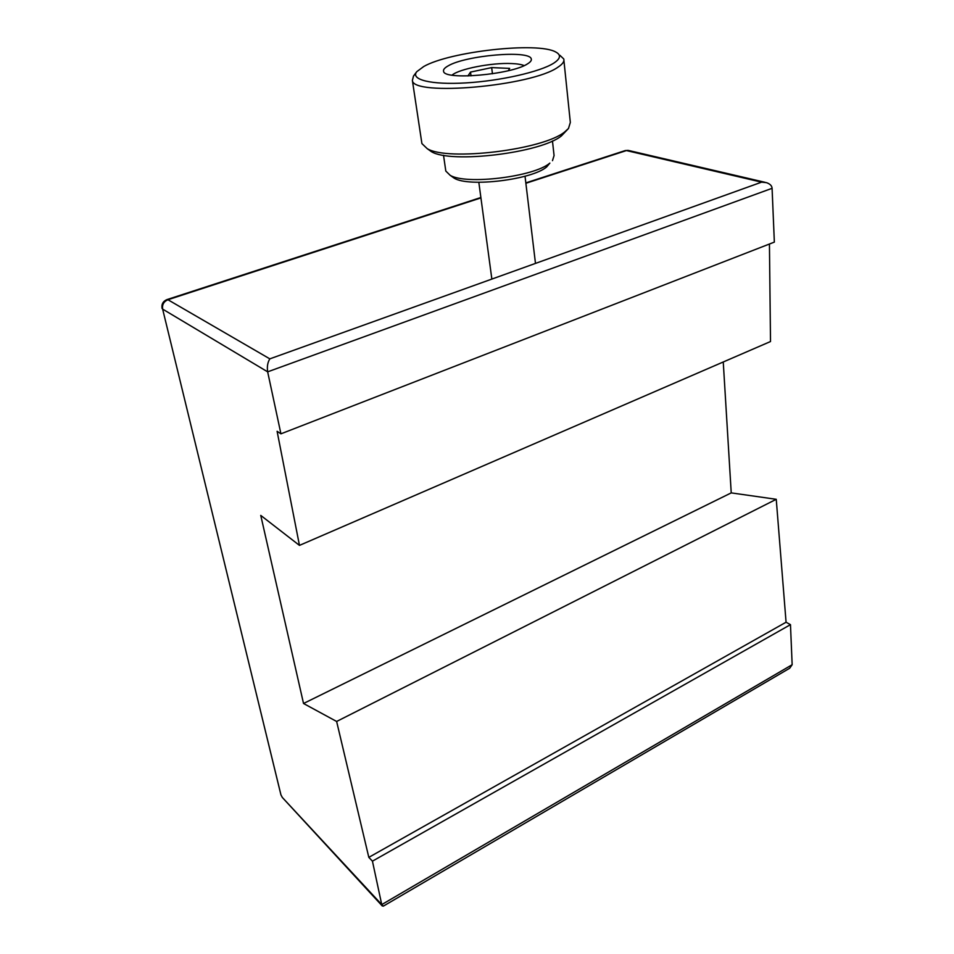 <?xml version="1.0" encoding="UTF-8"?>
<svg xmlns="http://www.w3.org/2000/svg" width="954" height="954" viewBox="0 0 954 954"><rect width="100%" height="100%" fill="white"/><g stroke="black" fill="none" stroke-linecap="round" stroke-linejoin="round"><path stroke-width="1.43" d="M282.479 797.627L381.743 904.595L792.154 664.711L789.721 668.217L383.293 906.157L381.743 904.595L372.442 861.164L790.472 624.655L786.072 622.223L776.246 499.3L731.229 492.884L723.251 361.983M372.442 861.164L368.816 857.36L786.072 622.223M368.816 857.36L336.631 721.462L776.246 499.3M336.631 721.462L303.527 703.492L731.229 492.884M303.527 703.492L260.752 515.398L299.461 545.39L277.101 431.291L280.929 433.831L774.35 242.113L772.084 188.32C771.941 185.803 770.069 183.919 766.467 182.643L761.602 182.154L626.444 150.565L525.881 183.275M299.461 545.39L770.51 341.532L769.437 244.021M480.923 197.907L167.94 299.735L269.827 358.859C267.621 362.413 266.893 366.73 267.657 371.845L162.633 309.108L280.929 794.849L282.312 797.449L382.292 905.99M792.154 664.711L790.472 624.655M280.929 433.831L267.657 371.845L772.084 188.32M524.14 65.599C521.492 64.467 517.318 63.787 511.642 63.548C491.966 62.547 459.244 68.855 452.029 75.139M492.455 73.78L491.668 67.603L470.513 72.087L467.925 75.974M471.014 75.879L470.513 72.087M508.351 70.691L509.663 68.39L491.668 67.603M445.637 169.86L445.804 171.052L450.145 175.297C465.969 185.1 534.133 176.812 549.85 163.11L546.654 166.938C532.01 179.71 469.058 187.366 454.271 178.231L451.421 176.204M421.68 142.086L421.906 143.577L427.201 148.657C447.593 161.441 543.625 149.79 564.792 131.843L568.477 128.492L561.512 135.814C541.383 152.89 450.92 163.861 431.458 151.686L427.714 149.015M559.891 55.296L563.742 58.945C564.553 61.414 562.621 64.156 557.947 67.185C531.915 86.17 412.569 96.628 412.378 80.398L413.511 76.034L416.552 71.979M423.767 66.494L416.791 71.669C410.148 79.659 431.125 84.978 465.767 82.915C500.301 80.923 540.226 71.836 553.737 63.155C560.642 58.635 561.298 54.915 555.705 51.993C537.794 41.666 450.038 51.456 423.767 66.494M527.586 63.823C530.519 62.022 531.748 60.388 531.259 58.909C529.828 49.823 465.719 55.332 448.177 65.862C444.612 67.841 443.073 69.666 443.586 71.323C444.027 80.553 511.785 74.627 527.586 63.823M568.477 128.492L570.337 122.422L563.909 60.472M552.485 160.654L554.071 155.574L552.461 140.953M269.827 358.859L761.602 182.154M280.893 794.658L162.633 309.108C162.013 304.672 163.778 301.547 167.94 299.735L166.974 299.58C163.003 301.285 161.369 304.254 162.073 308.488M525.833 182.894L625.025 150.637L628.841 150.541L765.144 182.333M167.105 299.544L480.876 197.514M628.197 150.398L625.252 150.565M491.859 279.081L478.825 182.274M535.48 263.411L525.034 176.24M454.271 178.231L450.145 175.297M443.515 155.24L445.804 171.052M431.458 151.686L427.201 148.657M421.906 143.577L412.378 80.398M531.366 59.744L531.259 58.909"/></g></svg>

